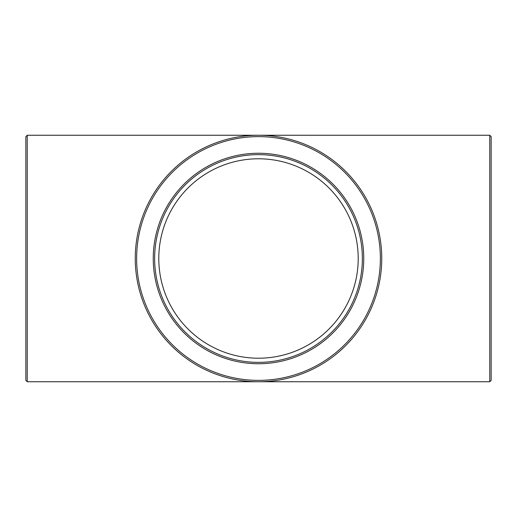 <?xml version="1.0" encoding="UTF-8"?>
<svg xmlns="http://www.w3.org/2000/svg" width="517" height="517" viewBox="0 0 517 517"><rect width="100%" height="100%" fill="white"/><g stroke="black" fill="none" stroke-linecap="round" stroke-linejoin="round"><path stroke-width="0.78" d="M27.233 135.254L25.85 136.637L25.85 380.363L27.233 381.746L27.233 135.254L489.767 135.254L489.767 381.746L491.15 380.363L491.15 136.637L489.767 135.254M27.233 381.746L258.5 381.746A123.246 123.246 0 0 0 365.235 196.874A123.246 123.246 0 0 0 151.765 196.874A123.246 123.246 0 0 0 258.5 381.746L489.767 381.746M362.359 258.5A103.859 103.859 0 0 1 206.567 348.445A103.859 103.859 0 0 1 206.567 168.555A103.859 103.859 0 0 1 362.359 258.5A103.859 103.859 0 0 0 206.567 168.555A103.859 103.859 0 0 0 206.567 348.445A103.859 103.859 0 0 0 362.359 258.5M258.5 358.21A99.71 99.71 0 0 1 158.79 258.5A99.71 99.71 0 0 1 258.5 158.79A99.71 99.71 0 0 1 358.21 258.5A99.71 99.71 0 0 1 258.5 358.21M363.748 258.5A105.248 105.248 0 0 0 205.876 167.353A105.248 105.248 0 0 0 205.876 349.647A105.248 105.248 0 0 0 363.748 258.5M258.5 380.363A121.863 121.863 0 0 1 152.961 197.565A121.863 121.863 0 0 1 364.039 197.565A121.863 121.863 0 0 1 258.5 380.363"/></g></svg>
